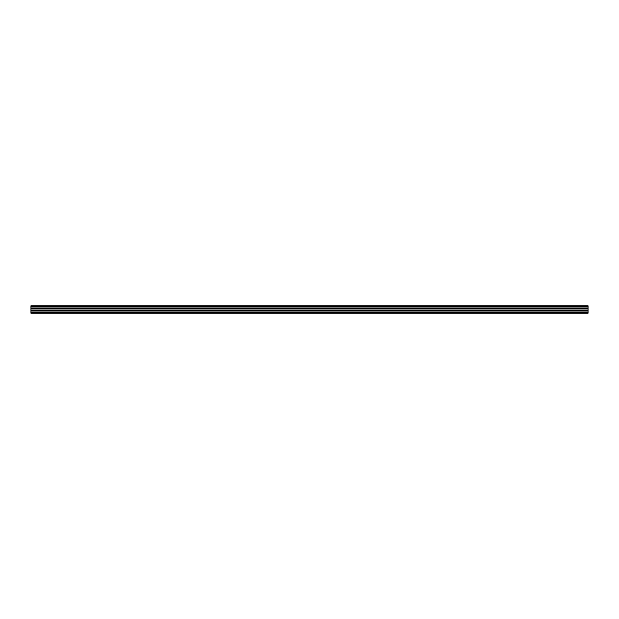 <?xml version="1.0" encoding="UTF-8"?>
<svg xmlns="http://www.w3.org/2000/svg" width="619" height="619" viewBox="0 0 619 619"><rect width="100%" height="100%" fill="white"/><g stroke="black" fill="none" stroke-linecap="round" stroke-linejoin="round"><path stroke-width="0.93" d="M30.95 305.786L588.05 305.786L30.95 305.786L588.05 305.786L30.95 305.786L30.95 313.214L588.05 313.214L30.95 313.214M588.05 305.786L588.05 306.482L30.95 306.482L588.05 306.482L588.05 306.947L30.95 306.947L588.05 306.947L588.05 308.339L30.95 308.339M588.05 308.339L588.05 308.804L30.95 308.804M588.05 308.804L588.05 310.196L30.95 310.196L588.05 310.196L588.05 310.661L30.95 310.661M588.05 310.661L588.05 312.053L30.95 312.053L588.05 312.053L588.05 312.518L30.95 312.518M588.05 312.518L588.05 313.214M588.05 305.972L30.95 305.972M588.05 306.405L30.95 306.405M588.05 306.606L30.95 306.606M588.05 306.823L30.95 306.823M588.05 307.024L30.95 307.024M588.05 308.262L30.95 308.262M588.05 308.463L30.95 308.463M588.05 308.68L30.95 308.68M588.05 308.881L30.95 308.881M588.05 310.119L30.95 310.119M588.05 310.32L30.95 310.32M588.05 310.537L30.95 310.537M588.05 310.738L30.95 310.738M588.05 311.976L30.95 311.976M588.05 312.177L30.95 312.177M588.05 312.394L30.95 312.394M588.05 312.595L30.95 312.595M588.05 313.028L30.95 313.028"/></g></svg>
